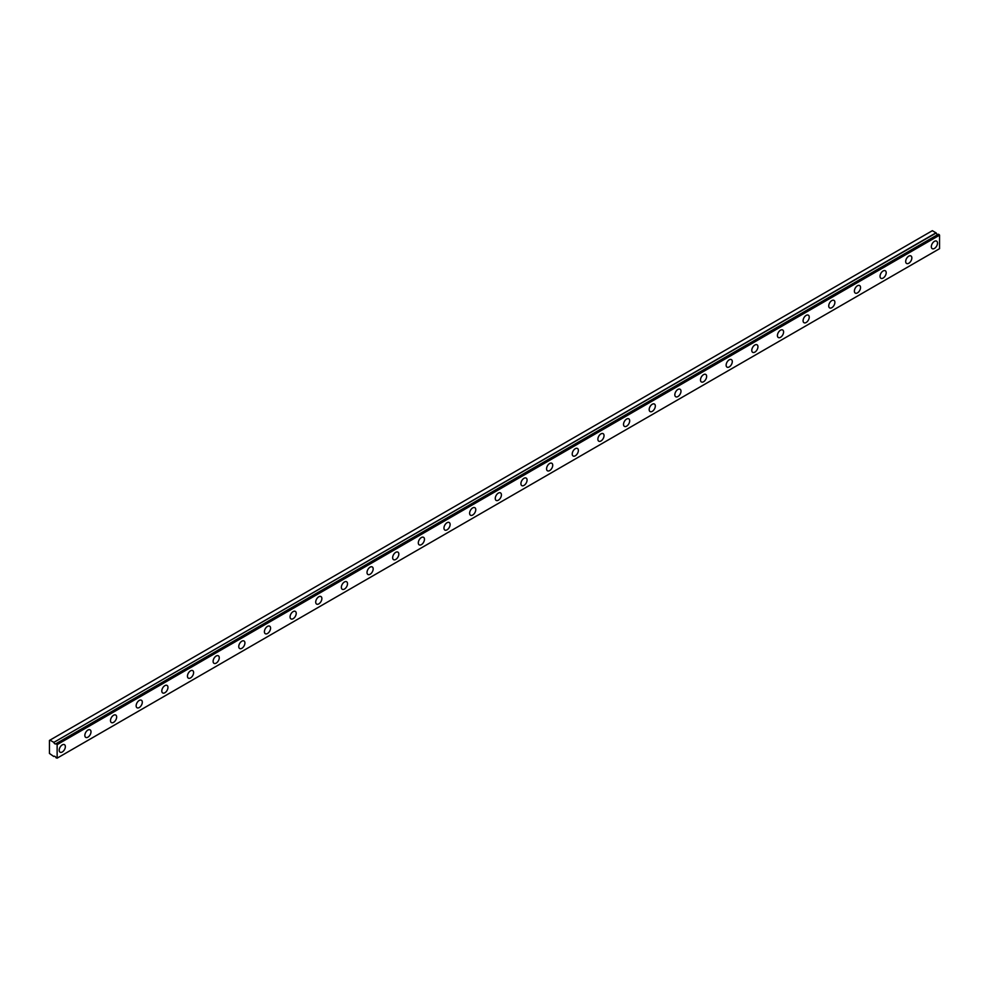 <?xml version="1.0" encoding="UTF-8"?>
<svg xmlns="http://www.w3.org/2000/svg" width="989" height="989" viewBox="0 0 989 989"><rect width="100%" height="100%" fill="white"/><g stroke="black" fill="none" stroke-linecap="round" stroke-linejoin="round"><path stroke-width="1.48" d="M938.425 234.232L56.002 743.703A1.817 1.051 60 0 1 55.792 743.901A1.817 1.051 60 0 1 54.889 743.802A1.817 1.051 60 0 1 53.777 742.418L936.187 232.971L932.367 230.684L49.45 740.427L49.45 753.457L53.752 756.486A1.817 1.051 60 0 1 53.987 756.276A1.817 1.051 60 0 1 56.002 757.747L57.139 758.143L57.139 744.63L56.138 743.691L938.536 234.245L56.052 743.679M937.918 234.529A1.817 1.051 60 0 1 937.288 234.356A1.817 1.051 60 0 1 936.187 232.971M934.42 248.449A4.352 2.51 120 0 0 937.263 244.617A4.352 2.51 120 0 0 936.595 241.131A4.352 2.51 120 0 0 934.42 241.341A4.352 2.51 120 0 0 931.576 245.185A4.352 2.51 120 0 0 932.244 248.672A4.352 2.51 120 0 0 934.42 248.449M62.27 751.986A4.352 2.51 120 0 0 65.126 748.141A4.352 2.51 120 0 0 64.458 744.655A4.352 2.51 120 0 0 62.27 744.878A4.352 2.51 120 0 0 59.427 748.71A4.352 2.51 120 0 0 60.094 752.196A4.352 2.51 120 0 0 62.27 751.986M87.922 737.176A4.352 2.51 120 0 0 90.765 733.331A4.352 2.51 120 0 0 90.098 729.845A4.352 2.51 120 0 0 87.922 730.067A4.352 2.51 120 0 0 85.079 733.9A4.352 2.51 120 0 0 85.746 737.386A4.352 2.51 120 0 0 87.922 737.176M113.574 722.366A4.352 2.51 120 0 0 116.418 718.521A4.352 2.51 120 0 0 115.75 715.035A4.352 2.51 120 0 0 113.574 715.257A4.352 2.51 120 0 0 110.731 719.09A4.352 2.51 120 0 0 111.398 722.576A4.352 2.51 120 0 0 113.574 722.366M139.226 707.555A4.352 2.51 120 0 0 142.07 703.711A4.352 2.51 120 0 0 141.402 700.224A4.352 2.51 120 0 0 139.226 700.447A4.352 2.51 120 0 0 136.383 704.279A4.352 2.51 120 0 0 137.051 707.765A4.352 2.51 120 0 0 139.226 707.555M164.879 692.745A4.352 2.51 120 0 0 167.722 688.9A4.352 2.51 120 0 0 167.054 685.414A4.352 2.51 120 0 0 164.879 685.637A4.352 2.51 120 0 0 162.035 689.469A4.352 2.51 120 0 0 162.703 692.955A4.352 2.51 120 0 0 164.879 692.745M190.531 677.935A4.352 2.51 120 0 0 193.374 674.09A4.352 2.51 120 0 0 192.707 670.604A4.352 2.51 120 0 0 190.531 670.826A4.352 2.51 120 0 0 187.687 674.659A4.352 2.51 120 0 0 188.355 678.145A4.352 2.51 120 0 0 190.531 677.935M216.183 663.125A4.352 2.51 120 0 0 219.026 659.292A4.352 2.51 120 0 0 218.359 655.794A4.352 2.51 120 0 0 216.183 656.016A4.352 2.51 120 0 0 213.34 659.848A4.352 2.51 120 0 0 214.007 663.335A4.352 2.51 120 0 0 216.183 663.125M241.835 648.314A4.352 2.51 120 0 0 244.679 644.482A4.352 2.51 120 0 0 244.011 640.983A4.352 2.51 120 0 0 241.835 641.206A4.352 2.51 120 0 0 238.992 645.038A4.352 2.51 120 0 0 239.659 648.524A4.352 2.51 120 0 0 241.835 648.314M267.487 633.504A4.352 2.51 120 0 0 270.331 629.672A4.352 2.51 120 0 0 269.663 626.173A4.352 2.51 120 0 0 267.487 626.396A4.352 2.51 120 0 0 264.644 630.228A4.352 2.51 120 0 0 265.312 633.714A4.352 2.51 120 0 0 267.487 633.504M293.14 618.694A4.352 2.51 120 0 0 295.983 614.861A4.352 2.51 120 0 0 295.315 611.375A4.352 2.51 120 0 0 293.14 611.585A4.352 2.51 120 0 0 290.296 615.418A4.352 2.51 120 0 0 290.964 618.904A4.352 2.51 120 0 0 293.14 618.694M318.792 603.883A4.352 2.51 120 0 0 321.635 600.051A4.352 2.51 120 0 0 320.968 596.565A4.352 2.51 120 0 0 318.792 596.775A4.352 2.51 120 0 0 315.948 600.607A4.352 2.51 120 0 0 316.616 604.094A4.352 2.51 120 0 0 318.792 603.883M344.444 589.073A4.352 2.51 120 0 0 347.287 585.241A4.352 2.51 120 0 0 346.62 581.755A4.352 2.51 120 0 0 344.444 581.965A4.352 2.51 120 0 0 341.601 585.797A4.352 2.51 120 0 0 342.268 589.296A4.352 2.51 120 0 0 344.444 589.073M370.096 574.263A4.352 2.51 120 0 0 372.94 570.43A4.352 2.51 120 0 0 372.272 566.944A4.352 2.51 120 0 0 370.096 567.154A4.352 2.51 120 0 0 367.253 570.987A4.352 2.51 120 0 0 367.92 574.485A4.352 2.51 120 0 0 370.096 574.263M395.748 559.453A4.352 2.51 120 0 0 398.592 555.62A4.352 2.51 120 0 0 397.924 552.134A4.352 2.51 120 0 0 395.748 552.344A4.352 2.51 120 0 0 392.893 556.177A4.352 2.51 120 0 0 393.56 559.675A4.352 2.51 120 0 0 395.748 559.453M421.388 544.642A4.352 2.51 120 0 0 424.232 540.81A4.352 2.51 120 0 0 423.576 537.324A4.352 2.51 120 0 0 421.388 537.534A4.352 2.51 120 0 0 418.545 541.379A4.352 2.51 120 0 0 419.212 544.865A4.352 2.51 120 0 0 421.388 544.642M447.04 529.832A4.352 2.51 120 0 0 449.884 526A4.352 2.51 120 0 0 449.216 522.513A4.352 2.51 120 0 0 447.04 522.724A4.352 2.51 120 0 0 444.197 526.568A4.352 2.51 120 0 0 444.865 530.055A4.352 2.51 120 0 0 447.04 529.832M472.693 515.022A4.352 2.51 120 0 0 475.536 511.189A4.352 2.51 120 0 0 474.868 507.703A4.352 2.51 120 0 0 472.693 507.913A4.352 2.51 120 0 0 469.849 511.758A4.352 2.51 120 0 0 470.517 515.244A4.352 2.51 120 0 0 472.693 515.022M498.345 500.211A4.352 2.51 120 0 0 501.188 496.379A4.352 2.51 120 0 0 500.521 492.893A4.352 2.51 120 0 0 498.345 493.103A4.352 2.51 120 0 0 495.501 496.948A4.352 2.51 120 0 0 496.169 500.434A4.352 2.51 120 0 0 498.345 500.211M523.997 485.401A4.352 2.51 120 0 0 526.84 481.569A4.352 2.51 120 0 0 526.173 478.083A4.352 2.51 120 0 0 523.997 478.293A4.352 2.51 120 0 0 521.154 482.138A4.352 2.51 120 0 0 521.821 485.624A4.352 2.51 120 0 0 523.997 485.401M549.649 470.603A4.352 2.51 120 0 0 552.492 466.759A4.352 2.51 120 0 0 551.825 463.272A4.352 2.51 120 0 0 549.649 463.482A4.352 2.51 120 0 0 546.806 467.327A4.352 2.51 120 0 0 547.473 470.813A4.352 2.51 120 0 0 549.649 470.603M575.301 455.793A4.352 2.51 120 0 0 578.145 451.948A4.352 2.51 120 0 0 577.477 448.462A4.352 2.51 120 0 0 575.301 448.685A4.352 2.51 120 0 0 572.458 452.517A4.352 2.51 120 0 0 573.126 456.003A4.352 2.51 120 0 0 575.301 455.793M600.953 440.983A4.352 2.51 120 0 0 603.797 437.138A4.352 2.51 120 0 0 603.129 433.652A4.352 2.51 120 0 0 600.953 433.874A4.352 2.51 120 0 0 598.11 437.707A4.352 2.51 120 0 0 598.778 441.193A4.352 2.51 120 0 0 600.953 440.983M626.606 426.172A4.352 2.51 120 0 0 629.449 422.328A4.352 2.51 120 0 0 628.781 418.842A4.352 2.51 120 0 0 626.606 419.064A4.352 2.51 120 0 0 623.762 422.896A4.352 2.51 120 0 0 624.43 426.383A4.352 2.51 120 0 0 626.606 426.172M652.258 411.362A4.352 2.51 120 0 0 655.101 407.517A4.352 2.51 120 0 0 654.434 404.031A4.352 2.51 120 0 0 652.258 404.254A4.352 2.51 120 0 0 649.414 408.086A4.352 2.51 120 0 0 650.082 411.572A4.352 2.51 120 0 0 652.258 411.362M677.91 396.552A4.352 2.51 120 0 0 680.753 392.707A4.352 2.51 120 0 0 680.086 389.221A4.352 2.51 120 0 0 677.91 389.443A4.352 2.51 120 0 0 675.067 393.276A4.352 2.51 120 0 0 675.734 396.762A4.352 2.51 120 0 0 677.91 396.552M703.562 381.742A4.352 2.51 120 0 0 706.406 377.909A4.352 2.51 120 0 0 705.738 374.411A4.352 2.51 120 0 0 703.562 374.633A4.352 2.51 120 0 0 700.719 378.466A4.352 2.51 120 0 0 701.386 381.952A4.352 2.51 120 0 0 703.562 381.742M729.214 366.931A4.352 2.51 120 0 0 732.058 363.099A4.352 2.51 120 0 0 731.39 359.6A4.352 2.51 120 0 0 729.214 359.823A4.352 2.51 120 0 0 726.371 363.655A4.352 2.51 120 0 0 727.039 367.142A4.352 2.51 120 0 0 729.214 366.931M754.867 352.121A4.352 2.51 120 0 0 757.71 348.289A4.352 2.51 120 0 0 757.042 344.79A4.352 2.51 120 0 0 754.867 345.013A4.352 2.51 120 0 0 752.011 348.845A4.352 2.51 120 0 0 752.678 352.331A4.352 2.51 120 0 0 754.867 352.121M780.506 337.311A4.352 2.51 120 0 0 783.35 333.478A4.352 2.51 120 0 0 782.695 329.992A4.352 2.51 120 0 0 780.506 330.202A4.352 2.51 120 0 0 777.663 334.035A4.352 2.51 120 0 0 778.331 337.521A4.352 2.51 120 0 0 780.506 337.311M806.159 322.501A4.352 2.51 120 0 0 809.002 318.668A4.352 2.51 120 0 0 808.334 315.182A4.352 2.51 120 0 0 806.159 315.392A4.352 2.51 120 0 0 803.315 319.224A4.352 2.51 120 0 0 803.983 322.711A4.352 2.51 120 0 0 806.159 322.501M831.811 307.69A4.352 2.51 120 0 0 834.654 303.858A4.352 2.51 120 0 0 833.987 300.372A4.352 2.51 120 0 0 831.811 300.582A4.352 2.51 120 0 0 828.967 304.414A4.352 2.51 120 0 0 829.635 307.913A4.352 2.51 120 0 0 831.811 307.69M857.463 292.88A4.352 2.51 120 0 0 860.306 289.048A4.352 2.51 120 0 0 859.639 285.561A4.352 2.51 120 0 0 857.463 285.772A4.352 2.51 120 0 0 854.62 289.604A4.352 2.51 120 0 0 855.287 293.103A4.352 2.51 120 0 0 857.463 292.88M883.115 278.07A4.352 2.51 120 0 0 885.959 274.237A4.352 2.51 120 0 0 885.291 270.751A4.352 2.51 120 0 0 883.115 270.961A4.352 2.51 120 0 0 880.272 274.794A4.352 2.51 120 0 0 880.939 278.292A4.352 2.51 120 0 0 883.115 278.07M908.767 263.259A4.352 2.51 120 0 0 911.611 259.427A4.352 2.51 120 0 0 910.943 255.941A4.352 2.51 120 0 0 908.767 256.151A4.352 2.51 120 0 0 905.924 259.996A4.352 2.51 120 0 0 906.592 263.482A4.352 2.51 120 0 0 908.767 263.259M938.536 234.245L939.55 235.184L939.55 248.684L57.139 758.143M936.051 232.811L53.777 742.418M53.641 742.257L49.957 740.131M57.139 744.63L939.55 235.184M56.843 744.099L939.241 234.653"/></g></svg>
